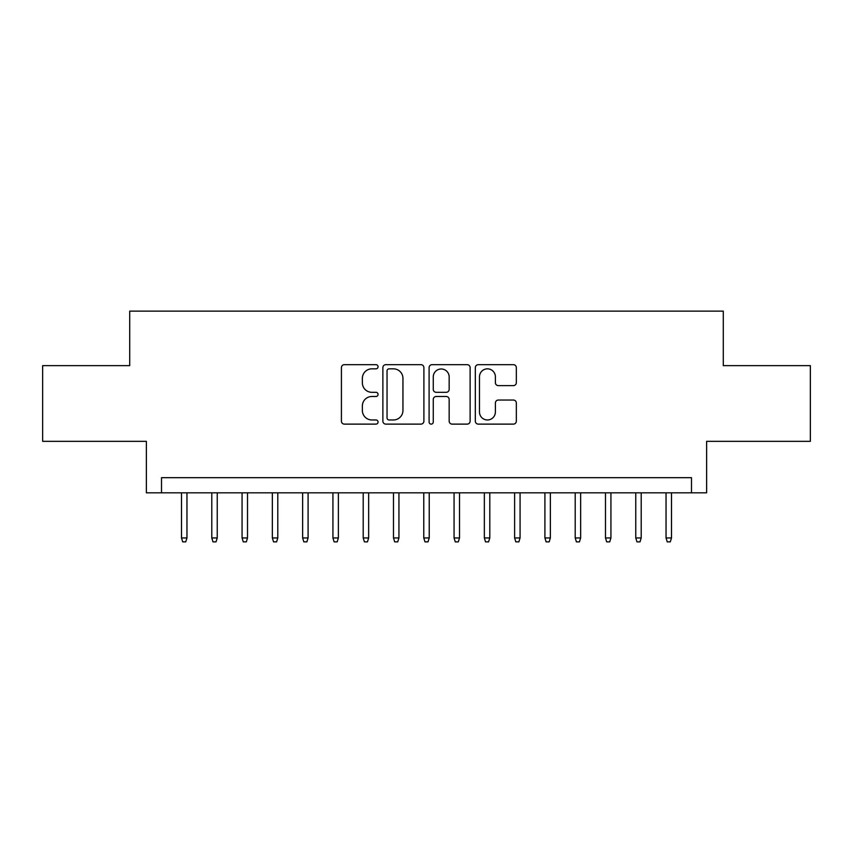 <?xml version="1.0" encoding="UTF-8"?>
<svg xmlns="http://www.w3.org/2000/svg" width="853" height="853" viewBox="0 0 853 853"><rect width="100%" height="100%" fill="white"/><g stroke="black" fill="none" stroke-linecap="round" stroke-linejoin="round"><path stroke-width="1.28" d="M378.05 366.758A2.079 2.079 0 0 0 375.97 364.668L344.377 364.668A2.975 2.975 0 0 0 341.413 367.643L341.413 421.147A2.975 2.975 0 0 0 344.377 424.122L375.97 424.122A2.079 2.079 0 0 0 378.05 422.043A2.079 2.079 0 0 0 375.97 419.964L371.876 419.964A9.511 9.511 0 0 1 362.365 410.453L362.365 405.996A9.511 9.511 0 0 1 371.876 396.485L375.97 396.485A2.079 2.079 0 0 0 378.05 394.395A2.079 2.079 0 0 0 375.97 392.316L371.876 392.316A9.511 9.511 0 0 1 362.365 382.805L362.365 378.348A9.511 9.511 0 0 1 371.876 368.837L375.97 368.837A2.079 2.079 0 0 0 378.05 366.758M513.378 385.631A2.975 2.975 0 0 0 516.342 382.656L516.342 367.643A2.975 2.975 0 0 0 513.378 364.668L478.298 364.668A2.975 2.975 0 0 0 475.324 367.643L475.324 421.147A2.975 2.975 0 0 0 478.298 424.122L513.378 424.122A2.975 2.975 0 0 0 516.342 421.147L516.342 403.021A2.975 2.975 0 0 0 513.378 400.046L498.365 400.046A2.975 2.975 0 0 0 495.39 403.021L495.39 412.01A7.954 7.954 0 0 1 487.436 419.964A7.954 7.954 0 0 1 479.482 412.01L479.482 376.791A7.954 7.954 0 0 1 487.436 368.837A7.954 7.954 0 0 1 495.39 376.791L495.39 382.656A2.975 2.975 0 0 0 498.365 385.631L513.378 385.631M691.484 492.821L706.625 492.821L706.625 441.342L810.35 441.342L810.35 365.628L723.28 365.628L723.28 311.121L129.72 311.121L129.72 365.628L42.65 365.628L42.65 441.342L146.375 441.342L146.375 492.821L691.484 492.821L691.484 477.68L161.516 477.68L161.516 492.821M423.898 367.643A2.975 2.975 0 0 0 420.924 364.668L385.855 364.668A2.975 2.975 0 0 0 382.88 367.643L382.88 421.147A2.975 2.975 0 0 0 385.855 424.122L420.924 424.122A2.975 2.975 0 0 0 423.898 421.147L423.898 367.643M432.076 364.668L467.145 364.668A2.975 2.975 0 0 1 470.12 367.643L470.12 421.147A2.975 2.975 0 0 1 467.145 424.122L452.143 424.122A2.975 2.975 0 0 1 449.168 421.147L449.168 399.449A2.975 2.975 0 0 0 446.194 396.485L436.235 396.485A2.975 2.975 0 0 0 433.26 399.449L433.26 422.043A2.079 2.079 0 0 1 431.181 424.122A2.079 2.079 0 0 1 429.102 422.043L429.102 367.643A2.975 2.975 0 0 1 432.076 364.668M389.117 368.837A2.079 2.079 0 0 0 387.038 370.916L387.038 417.885A2.079 2.079 0 0 0 389.117 419.964L393.425 419.964A9.511 9.511 0 0 0 402.947 410.453L402.947 378.348A9.511 9.511 0 0 0 393.425 368.837L389.117 368.837M449.168 376.93A7.954 7.954 0 0 0 441.214 368.986A7.954 7.954 0 0 0 433.26 376.93L433.26 389.341A2.975 2.975 0 0 0 436.235 392.316L446.194 392.316A2.975 2.975 0 0 0 449.168 389.341L449.168 376.93M186.956 537.944L185.741 541.879L182.713 541.879L181.497 537.944L186.956 537.944L186.956 492.821M181.497 537.944L181.497 492.821M217.238 537.944L216.022 541.879L212.994 541.879L211.789 537.944L217.238 537.944L217.238 492.821M211.789 537.944L211.789 492.821M247.519 537.944L246.314 541.879L243.286 541.879L242.071 537.944L247.519 537.944L247.519 492.821M242.071 537.944L242.071 492.821M277.801 537.944L276.596 541.879L273.568 541.879L272.352 537.944L277.801 537.944L277.801 492.821M272.352 537.944L272.352 492.821M308.093 537.944L306.877 541.879L303.849 541.879L302.634 537.944L308.093 537.944L308.093 492.821M302.634 537.944L302.634 492.821M338.374 537.944L337.159 541.879L334.131 541.879L332.926 537.944L338.374 537.944L338.374 492.821M332.926 537.944L332.926 492.821M368.656 537.944L367.451 541.879L364.423 541.879L363.207 537.944L368.656 537.944L368.656 492.821M363.207 537.944L363.207 492.821M398.937 537.944L397.733 541.879L394.704 541.879L393.489 537.944L398.937 537.944L398.937 492.821M393.489 537.944L393.489 492.821M429.23 537.944L428.014 541.879L424.986 541.879L423.77 537.944L429.23 537.944L429.23 492.821M423.77 537.944L423.77 492.821M459.511 537.944L458.296 541.879L455.267 541.879L454.063 537.944L459.511 537.944L459.511 492.821M454.063 537.944L454.063 492.821M489.793 537.944L488.577 541.879L485.549 541.879L484.344 537.944L489.793 537.944L489.793 492.821M484.344 537.944L484.344 492.821M520.074 537.944L518.869 541.879L515.841 541.879L514.626 537.944L520.074 537.944L520.074 492.821M514.626 537.944L514.626 492.821M550.366 537.944L549.151 541.879L546.123 541.879L544.907 537.944L550.366 537.944L550.366 492.821M544.907 537.944L544.907 492.821M580.648 537.944L579.432 541.879L576.404 541.879L575.199 537.944L580.648 537.944L580.648 492.821M575.199 537.944L575.199 492.821M610.929 537.944L609.714 541.879L606.686 541.879L605.481 537.944L610.929 537.944L610.929 492.821M605.481 537.944L605.481 492.821M641.211 537.944L640.006 541.879L636.978 541.879L635.762 537.944L641.211 537.944L641.211 492.821M635.762 537.944L635.762 492.821M671.503 537.944L670.287 541.879L667.259 541.879L666.044 537.944L671.503 537.944L671.503 492.821M666.044 537.944L666.044 492.821"/></g></svg>
